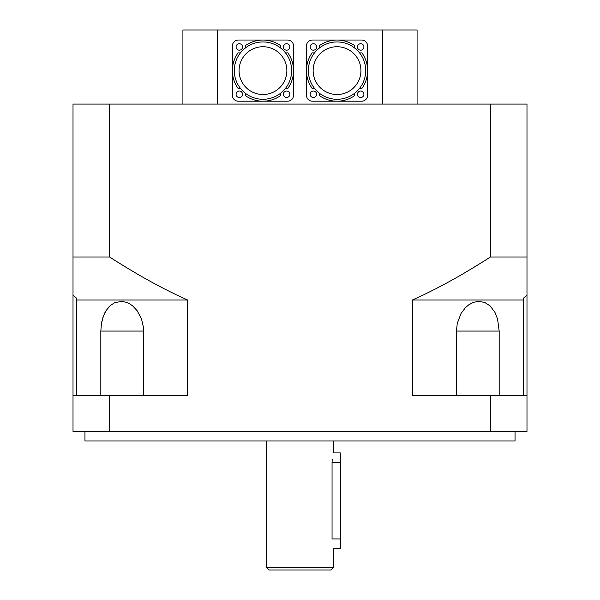 <?xml version="1.0" encoding="UTF-8"?>
<svg xmlns="http://www.w3.org/2000/svg" width="600" height="600" viewBox="0 0 600 600"><rect width="100%" height="100%" fill="white"/><g stroke="black" fill="none" stroke-linecap="round" stroke-linejoin="round"><path stroke-width="0.9" d="M333.405 548.34L340.38 548.498L340.38 538.935L332.055 538.935C333.577 551.265 333.577 551.265 332.055 538.935L332.055 462.48C333.577 450.15 333.577 450.15 332.055 462.48L332.212 459.293M340.38 538.935L340.38 452.918L333.45 452.918L333.45 440.97M268.935 570L331.065 570L333.45 567.607L266.55 567.607L268.935 570M333.45 548.498L333.45 567.607M84.953 431.415L84.953 440.97L515.048 440.97L515.048 431.415M490.418 431.415L526.987 431.415L526.987 395.572L490.418 395.572L490.418 431.415L109.583 431.415L109.583 395.572L187.65 395.572L187.65 300L76.59 300L76.59 298.222L73.012 295.072L73.012 256.987L109.583 256.987C137.632 275.032 163.65 289.373 187.65 300M109.583 395.572L73.012 395.572L73.012 431.415L109.583 431.415M109.583 256.987L109.583 104.07L490.418 104.07L490.418 256.987C462.368 275.032 436.35 289.373 412.35 300L412.35 395.572L490.418 395.572M495.037 312.555L494.197 311.055M100.823 395.572L100.823 331.065L101.468 323.377L103.425 316.02L106.073 310.612L110.137 305.67L114.743 302.647L110.355 305.483M109.515 306.255L107.565 308.452M104.962 312.555L102.863 317.632M101.887 321.21L101.22 324.998M114.743 302.647L121.815 301.373L126.653 302.4L130.087 304.072L132.727 305.962L137.235 310.808L141.54 319.103L143.295 326.722L143.55 331.065L143.55 395.572M456.45 395.572L456.45 331.065L457.26 323.377L461.048 313.447L465.51 307.575L468.72 304.853L473.37 302.392L478.207 301.365L484.658 302.4L490.185 305.962L494.978 312.442L497.58 319.103L499.178 331.065L499.178 395.572M490.418 256.987L526.987 256.987L526.987 295.072L523.41 298.222L523.41 395.572M412.35 300L523.41 300M76.59 395.572L76.59 300M526.987 256.987L526.987 104.07L490.418 104.07M526.987 295.072L526.987 395.572M73.012 256.987L73.012 104.07L109.583 104.07M73.012 395.572L73.012 295.072M417.082 39.555L417.082 104.07L417.082 30L382.733 30L382.733 104.07M217.267 104.07L217.267 30L182.917 30L182.917 104.07M217.267 30L382.733 30M308.362 70.62A28.672 28.672 0 0 1 346.455 43.537A28.672 28.672 0 0 1 359.513 88.418A28.672 28.672 0 0 1 308.362 70.62M313.14 70.62A23.895 23.895 0 0 1 348.983 49.927A23.895 23.895 0 0 1 348.983 91.312A23.895 23.895 0 0 1 313.14 70.62M359.513 52.823A5.97 5.97 0 0 0 361.905 52.815A30.585 30.585 0 0 1 361.905 88.425A5.97 5.97 0 0 0 359.513 88.418M354.832 93.097A5.97 5.97 0 0 0 354.84 95.483A30.585 30.585 0 0 1 319.23 95.483A5.97 5.97 0 0 0 319.237 93.097M314.558 88.418A5.97 5.97 0 0 0 312.173 88.425A30.585 30.585 0 0 1 312.173 52.815A5.97 5.97 0 0 0 314.558 52.823M319.237 48.142A5.97 5.97 0 0 0 319.23 45.75A30.585 30.585 0 0 1 354.84 45.75A5.97 5.97 0 0 0 354.832 48.142M306.45 95.227L306.45 46.013A5.97 5.97 0 0 1 312.428 40.035L361.642 40.035A5.97 5.97 0 0 1 367.62 46.013L367.62 95.227A5.97 5.97 0 0 1 361.642 101.205L312.428 101.205A5.97 5.97 0 0 1 306.45 95.227M316.605 94.275A3.225 3.225 0 0 1 311.767 97.065A3.225 3.225 0 0 1 311.767 91.477A3.225 3.225 0 0 1 316.605 94.275M316.605 46.965A3.225 3.225 0 0 1 311.767 49.755A3.225 3.225 0 0 1 311.767 44.168A3.225 3.225 0 0 1 316.605 46.965M363.915 46.965A3.225 3.225 0 0 1 359.077 49.755A3.225 3.225 0 0 1 359.077 44.168A3.225 3.225 0 0 1 363.915 46.965M363.915 94.275A3.225 3.225 0 0 1 359.077 97.065A3.225 3.225 0 0 1 359.077 91.477A3.225 3.225 0 0 1 363.915 94.275M234.292 70.62A28.672 28.672 0 0 1 272.385 43.537A28.672 28.672 0 0 1 285.442 88.418A28.672 28.672 0 0 1 234.292 70.62M239.07 70.62A23.895 23.895 0 0 1 274.913 49.927A23.895 23.895 0 0 1 274.913 91.312A23.895 23.895 0 0 1 239.07 70.62M285.442 52.823A5.97 5.97 0 0 0 287.827 52.815A30.585 30.585 0 0 1 287.827 88.425A5.97 5.97 0 0 0 285.442 88.418M280.763 93.097A5.97 5.97 0 0 0 280.77 95.483A30.585 30.585 0 0 1 245.16 95.483A5.97 5.97 0 0 0 245.167 93.097M240.487 88.418A5.97 5.97 0 0 0 238.095 88.425A30.585 30.585 0 0 1 238.095 52.815A5.97 5.97 0 0 0 240.487 52.823M245.167 48.142A5.97 5.97 0 0 0 245.16 45.75A30.585 30.585 0 0 1 280.77 45.75A5.97 5.97 0 0 0 280.763 48.142M232.38 95.227L232.38 46.013A5.97 5.97 0 0 1 238.358 40.035L287.572 40.035A5.97 5.97 0 0 1 293.55 46.013L293.55 95.227A5.97 5.97 0 0 1 287.572 101.205L238.358 101.205A5.97 5.97 0 0 1 232.38 95.227M242.535 94.275A3.225 3.225 0 0 1 237.697 97.065A3.225 3.225 0 0 1 237.697 91.477A3.225 3.225 0 0 1 242.535 94.275M242.535 46.965A3.225 3.225 0 0 1 237.697 49.755A3.225 3.225 0 0 1 237.697 44.168A3.225 3.225 0 0 1 242.535 46.965M289.845 46.965A3.225 3.225 0 0 1 285.007 49.755A3.225 3.225 0 0 1 285.007 44.168A3.225 3.225 0 0 1 289.845 46.965M289.845 94.275A3.225 3.225 0 0 1 285.007 97.065A3.225 3.225 0 0 1 285.007 91.477A3.225 3.225 0 0 1 289.845 94.275M340.38 462.48L332.055 462.48M100.823 331.065L143.55 331.065M456.45 331.065L499.178 331.065M266.55 440.97L266.55 567.607"/></g></svg>
